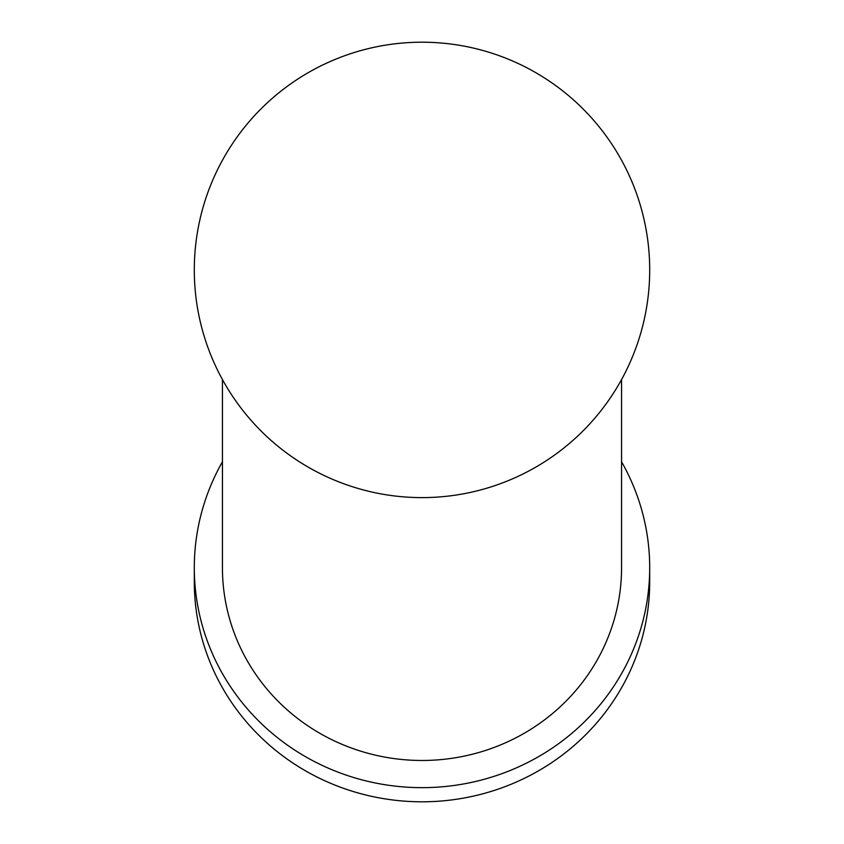 <?xml version="1.0" encoding="UTF-8"?>
<svg xmlns="http://www.w3.org/2000/svg" width="844" height="844" viewBox="0 0 844 844"><rect width="100%" height="100%" fill="white"/><g stroke="black" fill="none" stroke-linecap="round" stroke-linejoin="round"><path stroke-width="1.27" d="M649.701 567.706A227.701 219.946 180 0 1 422 787.652A227.701 219.946 180 0 1 194.299 567.706L194.299 581.854A227.701 219.946 180 0 0 422 801.8A227.701 219.946 180 0 0 649.701 581.854L649.701 567.706A227.701 219.946 180 0 0 621.564 461.784M649.701 269.901A227.701 227.701 0 0 0 422 42.2A227.701 227.701 0 0 0 194.299 269.901A227.701 227.701 0 0 0 422 497.612A227.701 227.701 0 0 0 649.701 269.901M621.564 379.557L621.564 567.706A199.564 192.759 -0 0 1 422 760.476A199.564 192.759 -0 0 1 222.436 567.706L222.436 379.557M194.299 567.706A227.701 219.946 180 0 1 222.436 461.784"/></g></svg>
